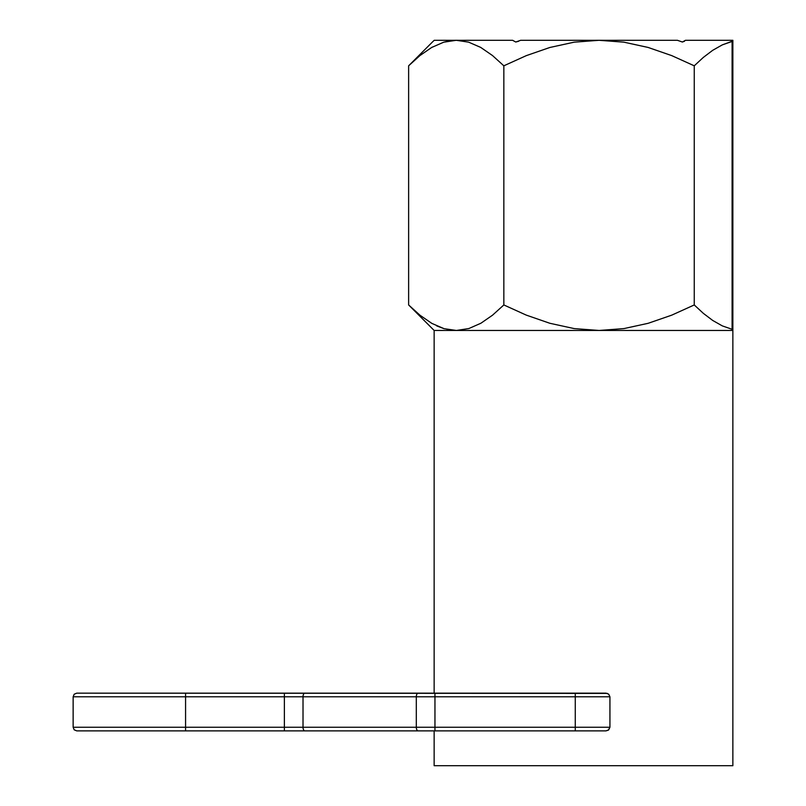 <?xml version="1.0" encoding="UTF-8"?>
<svg xmlns="http://www.w3.org/2000/svg" width="806" height="806" viewBox="0 0 806 806"><rect width="100%" height="100%" fill="white"/><g stroke="black" fill="none" stroke-linecap="round" stroke-linejoin="round"><path stroke-width="1.21" d="M73.134 727.254L73.134 696.787L73.134 727.254L185.571 727.254L185.571 696.787L416.309 696.787L416.309 727.254L434.958 727.254L434.958 696.787L575.272 696.787L575.272 727.254L609.93 727.254L608.691 729.883L605.941 730.881L76.761 730.881L74.192 729.823L73.134 727.254L185.571 727.254L185.571 696.787L73.134 696.787L185.571 696.787L185.571 693.16L76.761 693.16L74.192 694.218L73.134 696.787M434.212 40.3L432.631 41.821L434.212 40.3L433.195 41.267L434.212 40.3L456.236 40.3L434.212 40.3M449.96 40.774L456.236 40.3L468.558 42.134L480.678 47.393L492.476 55.523L503.841 65.81L503.841 304.95L492.547 315.176L480.92 323.226L468.87 328.536L456.408 330.46L444.046 328.667L431.875 323.408L420.037 315.267L408.632 304.95L408.632 65.81L419.966 55.543L431.643 47.483L443.723 42.184L449.96 40.774M409.922 64.53L432.419 42.023L408.632 65.81L419.966 55.543L431.643 47.483L443.723 42.184L456.236 40.3L468.558 42.134L480.678 47.393L492.476 55.523L503.841 65.81L526.258 55.654L549.813 47.494L574.134 42.174L599.049 40.3L520.656 40.3L515.739 42.023L512.606 40.3L456.236 40.3L512.606 40.3L515.739 42.023L520.656 40.3L599.049 40.3L623.844 42.154L648.105 47.443L671.71 55.604L694.258 65.81L703.306 57.438L712.695 50.315L722.307 44.874L732.09 41.459L732.09 329.301L722.297 325.876L712.726 320.466L703.356 313.363L694.258 304.95L694.258 65.81L694.258 304.95L671.73 315.156L648.145 323.307L623.904 328.596L599.14 330.46L574.204 328.596L549.853 323.277L526.278 315.116L503.841 304.95L503.841 65.81L526.258 55.654L549.813 47.494L574.134 42.174L599.049 40.3L623.844 42.154L648.105 47.443L671.71 55.604L694.258 65.81L703.306 57.438L712.695 50.315L722.307 44.874L732.704 41.035L732.09 41.459L732.09 329.301L722.297 325.876L712.726 320.466L703.356 313.363L694.258 304.95L671.73 315.156L648.145 323.307L623.904 328.596L599.14 330.46L574.204 328.596L549.853 323.277L526.278 315.116L503.841 304.95L492.547 315.176L480.92 323.226L468.87 328.536M434.142 765.7L434.142 730.881L434.142 765.7L732.866 765.7L732.866 330.46L434.142 330.46L434.142 693.16L434.142 330.46L732.866 330.46L732.866 765.7L434.142 765.7M453.969 330.4L453.335 330.359M607.371 693.402L76.761 693.16L185.571 693.16L185.571 696.787L284.377 696.787L284.377 727.254L284.377 693.16L185.571 693.16M732.866 40.3L685.493 40.3L682.37 42.023L677.443 40.3L599.049 40.3L677.443 40.3L682.37 42.023L685.493 40.3L732.866 40.3L732.09 41.459M432.419 47.04L431.724 47.433L432.419 47.04M420.944 54.768L419.997 55.523M408.632 65.81L408.632 304.95L434.142 330.46M436.691 325.886L443.874 328.616M609.93 696.787L575.272 696.787L575.272 693.16L434.958 693.16L434.958 696.787L434.958 693.16L418.143 693.16A3.627 1.824 90 0 0 416.309 696.787A3.627 1.824 -90 0 1 418.143 693.16L304.849 693.16A3.627 1.824 90 0 0 303.016 696.787A3.627 1.824 -90 0 1 304.849 693.16L284.377 693.16L284.377 696.787L575.272 696.787L575.272 693.16L605.941 693.16L608.691 694.157L609.93 696.787L609.93 727.254L609.93 696.787L575.272 696.787L575.272 727.254L434.958 727.254L434.958 696.787L416.309 696.787L416.309 727.254L303.016 727.254L303.016 696.787L303.016 727.254L185.571 727.254L185.571 730.881L76.761 730.881L185.571 730.881L185.571 727.254L284.377 727.254L284.377 730.881L284.377 727.254L303.016 727.254A3.627 1.824 90 0 0 304.849 730.881A3.627 1.824 -90 0 1 303.016 727.254L416.309 727.254A3.627 1.824 90 0 0 418.143 730.881A3.627 1.824 -90 0 1 416.309 727.254L434.958 727.254L434.958 730.881L434.958 727.254L575.272 727.254L575.272 730.881L575.272 727.254L609.93 727.254L608.318 730.165L605.941 730.881L185.571 730.881M421.175 54.596L420.057 55.473M447.118 329.453L450 329.986M417.75 313.383L418.385 313.917M420.037 315.267L408.632 304.95M732.684 329.704L732.866 330.46L732.684 329.704M433.195 41.267L432.419 42.023M684.485 41.267L682.37 42.023M518.641 41.267L515.739 42.023M732.866 330.4L732.866 40.36"/></g></svg>
